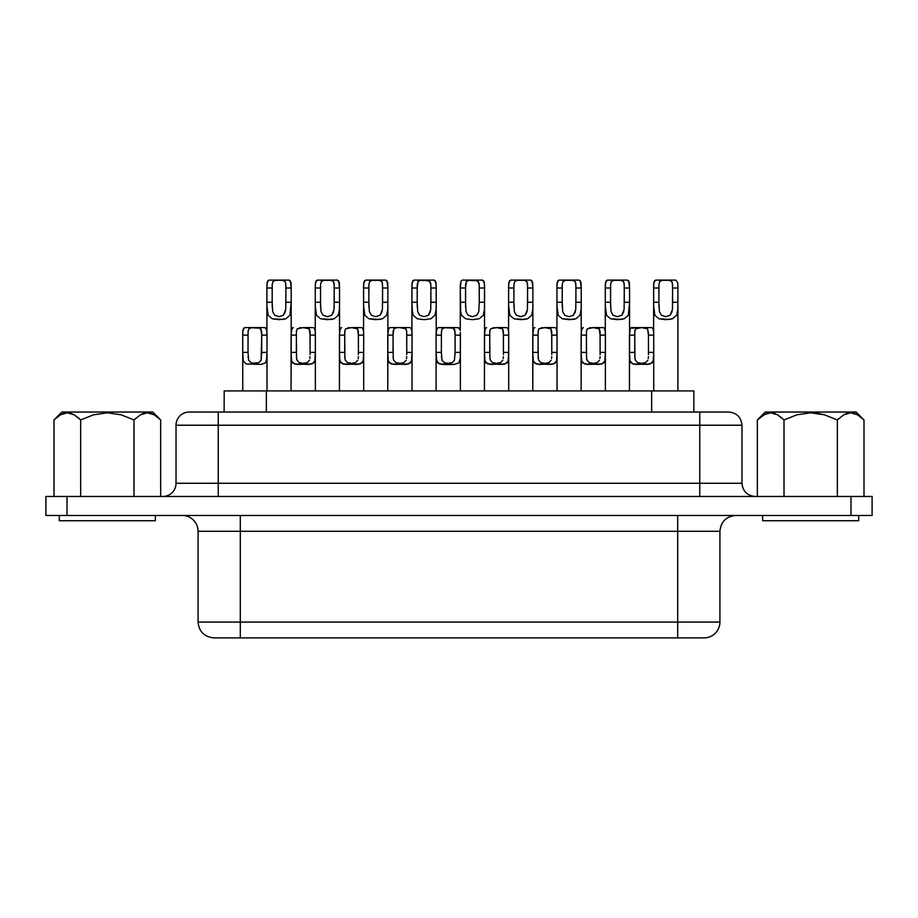 <?xml version="1.0" encoding="UTF-8"?>
<svg xmlns="http://www.w3.org/2000/svg" width="918" height="918" viewBox="0 0 918 918"><rect width="100%" height="100%" fill="white"/><g stroke="black" fill="none" stroke-linecap="round" stroke-linejoin="round"><path stroke-width="1.38" d="M765.107 414.133L757.339 419.951L765.256 412.033L856.092 412.033L765.256 412.033L757.339 419.951L757.339 496.466L757.339 419.951L763.765 414.833L770.627 412.802L763.765 414.833M758.738 418.608L757.339 419.951M768.871 412.939L767.241 413.307M771.958 412.87L770.81 412.802M775.699 413.88L774.402 413.398M782.308 418.321L777.798 414.947M838.788 418.562L837.549 419.733M845.524 413.938L843.929 414.729M849.368 412.882L847.257 413.307M856.046 414.041L854.21 413.341M154.144 414.775L160.661 419.951L152.744 412.033L61.908 412.033L54.001 419.951L60.416 414.833L67.278 412.802L74.151 414.775L80.658 419.951L93.602 414.798L107.337 412.802L121.061 414.798L133.994 419.951L140.408 414.833L143.782 413.341L147.27 412.802L154.144 414.775L147.27 412.802L140.408 414.833L133.994 419.951L121.061 414.798L107.337 412.802L93.602 414.798L80.658 419.951L74.151 414.775L67.278 412.802L60.416 414.833L54.001 419.951L54.001 496.466L54.001 419.951L61.908 412.033L152.744 412.033L160.661 419.951L160.661 496.466L160.661 419.951L154.144 414.775M762.651 515.468L762.651 520.747L858.697 520.747L858.697 515.468L858.697 520.747L762.651 520.747L762.651 515.468M59.303 515.468L59.303 520.747L155.349 520.747L155.349 515.468L155.349 520.747L59.303 520.747L59.303 515.468M465.575 307.151L465.598 284.351L466.367 281.574L468.788 280.323L477.429 280.747L479.207 284.351L479.265 302.263L479.265 288.011L484.543 288.011L484.463 309.343L483.316 315.264L479.23 318.753L472.437 319.682L465.633 318.776L461.502 315.299L460.354 309.355L460.262 302.263L460.262 330.469L460.274 285.119L461.077 280.897L462.397 280.105L482.42 280.105L483.729 280.897L484.532 285.119L484.543 330.469L484.543 302.263L479.265 302.263L484.543 302.263L484.463 309.332L483.316 315.264L479.23 318.753L472.437 319.682L465.633 318.776L461.502 315.299L460.675 312.545L460.262 288.011L465.541 288.011L465.541 302.263L460.262 302.263L465.541 302.263L466.046 311.684L468.054 315.253L472.426 316.676L476.763 315.253L478.771 311.672L479.265 302.343M417.231 307.151L417.208 302.263L411.93 302.263L411.93 288.011L417.208 288.011L417.208 302.263L417.265 284.351L418.034 281.574L420.455 280.323L429.096 280.747L430.863 284.351L430.921 302.263L436.199 302.263L436.119 309.343L434.983 315.264L430.886 318.753L424.093 319.682L417.288 318.776L413.169 315.299L412.01 309.355L411.93 302.263L411.93 330.469L411.941 285.119L412.733 280.897L414.052 280.105L434.076 280.105L435.396 280.897L436.188 285.119L436.199 330.469L436.199 302.263L436.119 309.332L434.983 315.264L430.886 318.753L424.093 319.682L417.288 318.776L413.169 315.299L412.331 312.545L411.93 302.263L417.208 302.263L417.701 311.684L419.721 315.253L424.082 316.676L428.419 315.253L430.771 309.492L430.921 288.011L436.199 288.011L436.027 282.629L434.076 280.105L414.052 280.105L412.102 282.629L411.93 288.011L417.208 288.011L418.034 281.574L420.455 280.323L424.07 280.105L429.658 281.103L430.806 283.639L430.921 288.011L436.199 288.011L436.199 302.263L430.921 302.343M368.898 307.151L368.864 302.263L363.585 302.263L363.585 288.011L368.864 288.011L368.864 302.263L368.921 284.351L369.69 281.562L372.123 280.323L379.329 280.311L381.75 281.551L382.531 284.316L382.588 302.263L387.866 302.263L387.786 309.343L386.639 315.264L382.554 318.753L375.749 319.682L368.944 318.776L364.825 315.299L363.666 309.355L363.585 302.263L363.585 330.469L363.597 285.119L364.4 280.897L365.708 280.105L385.744 280.105L387.683 282.629L387.866 288.011L387.866 330.469L387.866 302.263L387.786 309.332L386.639 315.264L382.554 318.753L379.341 319.464L368.956 318.776L364.825 315.299L363.597 305.866L363.585 302.263L368.864 302.263L369.369 311.684L371.377 315.253L375.737 316.676L380.086 315.253L382.427 309.492L382.588 288L387.866 288.011L387.052 280.897L385.744 280.105L365.708 280.105L363.769 282.629L363.585 288.011L368.864 288.011L368.875 285.383M320.554 307.151L320.531 302.263L315.253 302.263L315.253 288.011L320.531 288.011L320.531 302.263L320.589 284.351L321.357 281.562L323.779 280.323L330.985 280.311L333.406 281.551L334.186 284.316L334.244 302.263L339.522 302.263L339.442 309.343L338.306 315.264L334.209 318.753L327.416 319.682L320.611 318.776L316.492 315.299L315.333 309.355L315.253 302.263L315.253 330.469L315.264 285.119L316.056 280.897L317.376 280.105L337.399 280.105L339.339 282.629L339.522 288.011L339.522 330.469L339.522 302.263L339.442 309.332L338.306 315.264L334.209 318.753L330.996 319.464L320.611 318.776L316.492 315.299L315.253 305.866L315.253 302.263L320.531 302.263L321.025 311.684L323.033 315.253L327.405 316.676L331.742 315.253L334.083 309.492L334.244 288L339.522 288.011L338.719 280.897L337.399 280.105L317.376 280.105L315.425 282.629L315.253 288.011L320.531 288.011L320.543 285.383M272.221 307.151L272.187 302.263L266.909 302.263L266.909 288.011L272.187 288.011L272.187 302.263L272.244 284.351L273.013 281.562L275.434 280.323L282.652 280.311L285.073 281.551L285.842 284.316L285.911 302.263L291.19 302.263L291.098 309.343L289.962 315.264L285.865 318.753L279.072 319.682L272.267 318.776L268.148 315.299L266.989 309.355L266.909 302.263L266.909 330.469L266.92 285.119L267.712 280.897L269.031 280.105L289.055 280.105L291.006 282.629L291.19 288.011L291.19 330.469L291.19 302.263L289.962 315.264L285.865 318.753L282.664 319.464L272.267 318.776L268.148 315.299L266.92 305.866L266.909 302.263L272.187 302.263L272.692 311.684L274.7 315.253L279.061 316.676L283.41 315.253L285.75 309.492L285.911 288L291.19 288.011L290.375 280.897L289.055 280.105L269.031 280.105L267.092 282.629L266.909 288.011L272.187 288.011L272.198 285.383M513.919 307.151L513.885 302.263L508.606 302.263L508.606 288.011L513.885 288.011L513.885 302.263L513.942 284.351L514.711 281.562L517.132 280.323L524.35 280.311L526.771 281.551L527.54 284.316L527.609 302.263L532.876 302.263L532.796 309.343L531.66 315.264L527.563 318.753L520.77 319.682L513.965 318.776L509.846 315.299L508.687 309.355L508.606 302.263L508.606 330.469L508.618 285.119L509.41 280.897L510.729 280.105L530.753 280.105L532.704 282.629L532.876 288.011L532.876 330.469L532.876 302.263L532.796 309.332L531.66 315.264L527.563 318.753L524.362 319.464L513.965 318.776L509.846 315.299L508.606 305.866L508.606 302.263L513.885 302.263L514.378 311.684L516.398 315.253L520.758 316.676L525.107 315.253L527.448 309.492L527.609 288L532.876 288.011L532.073 280.897L530.753 280.105L510.729 280.105L508.79 282.629L508.606 288.011L513.885 288.011L513.896 285.383M562.252 307.151L562.218 302.263L556.951 302.263L556.951 288.011L562.218 288.011L562.218 302.263L562.275 284.351L563.055 281.562L565.477 280.323L572.683 280.311L575.104 281.551L575.884 284.316L575.942 302.263L581.22 302.263L581.14 309.343L579.992 315.264L575.907 318.753L569.114 319.682L562.309 318.776L558.19 315.299L557.031 309.355L556.951 302.263L556.951 330.469L556.962 285.119L557.754 280.897L559.073 280.105L579.097 280.105L581.037 282.629L581.22 288.011L581.22 330.469L581.22 302.263L581.14 309.332L579.992 315.264L575.907 318.753L572.694 319.464L562.309 318.776L558.19 315.299L556.951 305.866L556.951 302.263L562.218 302.263L562.723 311.684L564.731 315.253L569.103 316.676L573.44 315.253L575.781 309.492L575.942 288L581.22 288.011L580.405 280.897L579.097 280.105L559.073 280.105L557.123 282.629L556.951 288.011L562.218 288.011L562.241 285.383M610.596 307.151L610.562 302.263L605.283 302.263L605.283 288.011L610.562 288.011L610.562 302.263L610.619 284.351L611.388 281.562L613.809 280.323L621.027 280.311L623.448 281.551L624.217 284.316L624.286 302.263L629.564 302.263L629.473 309.343L628.337 315.264L624.24 318.753L617.447 319.682L610.642 318.776L606.523 315.299L605.364 309.355L605.283 302.263L605.283 330.469L605.295 285.119L606.087 280.897L607.406 280.105L627.43 280.105L629.381 282.629L629.564 288.011L629.564 330.469L629.564 302.263L628.337 315.264L624.24 318.753L621.038 319.464L610.642 318.776L606.523 315.299L605.295 305.866L605.283 302.263L610.562 302.263L611.067 311.684L613.075 315.253L617.435 316.676L621.784 315.253L624.125 309.492L624.286 288L629.564 288.011L628.75 280.897L627.43 280.105L607.406 280.105L605.467 282.629L605.283 288.011L610.562 288.011L610.573 285.383M658.929 307.151L658.906 302.263L653.627 302.263L653.627 288.011L658.906 288.011L658.906 302.263L658.963 284.351L659.732 281.562L662.153 280.323L669.36 280.311L671.781 281.551L672.561 284.316L672.619 302.263L677.897 302.263L677.817 309.343L676.669 315.264L672.584 318.753L665.791 319.682L658.986 318.776L654.867 315.299L653.708 309.355L653.627 302.263L653.627 330.469L653.639 285.119L654.431 280.897L655.75 280.105L675.774 280.105L677.713 282.629L677.897 288.011L677.897 390.919L677.897 302.263L677.817 309.332L676.681 315.264L672.584 318.753L669.371 319.464L658.986 318.776L654.867 315.299L653.627 305.866L653.627 302.263L658.906 302.263L659.399 311.684L661.408 315.253L665.779 316.676L670.117 315.253L672.458 309.492L672.619 288L677.897 288.011L677.713 282.629L675.774 280.105L655.75 280.105L653.8 282.629L653.627 288.011L658.906 288.011L658.917 285.383M441.374 352.397L441.432 331.524L442.235 328.862L444.668 327.76L453.217 328.116L455.03 331.513L455.099 352.409L455.099 335.116L460.377 335.116L460.251 358.559L458.759 362.908L454.41 364.423L439.573 363.976L436.658 361.084L436.096 352.397L436.096 390.919L436.107 332.293L436.911 328.265L436.096 335.116L441.374 335.116L441.374 352.397L436.096 352.397L436.096 335.116L441.374 335.116L441.661 330.021L442.235 328.862L444.668 327.76L458.243 327.6L459.551 328.265L460.193 329.883L458.243 327.6L438.219 327.6L436.922 328.265L438.219 327.6L452.448 327.875L454.639 329.528L455.099 335.116L460.377 335.116L460.377 390.919L460.377 352.397L455.099 352.397L460.377 352.397L460.251 358.548L458.759 362.897L454.41 364.423L448.248 364.538L442.086 364.423L437.737 362.92L436.211 358.571L436.096 352.397L441.374 352.397L442.017 360.258L444.266 362.621L448.248 363.333L452.218 362.621L454.456 360.246L455.099 352.397L454.456 360.246L452.218 362.621L448.214 363.333M388.578 328.265L389.886 327.6L387.947 329.883L388.578 328.265L387.763 335.116L393.03 335.116L393.891 328.862L396.324 327.76L399.892 327.6L389.886 327.6L388.578 328.254L389.886 327.6L409.91 327.6L399.892 327.6L405.526 328.495L406.64 330.939L406.754 335.116L412.033 335.116L411.849 329.883L411.218 328.265L412.021 332.282L412.033 390.919L412.033 352.397L411.471 361.061L408.59 363.976L393.742 364.423L389.393 362.92L388.325 361.084L387.763 352.397L393.03 352.397L393.099 331.524L393.891 328.862L396.324 327.76L399.892 327.6L405.894 328.851L406.697 331.513L406.754 352.409L412.033 352.397L411.471 361.061L410.415 362.908L406.066 364.423L391.229 363.976L388.325 361.084L387.763 352.397L387.763 390.919L387.889 330.262M347.761 327.795L361.566 327.6L351.56 327.6L357.55 328.851L358.422 335.116L363.689 335.116L363.505 329.883L362.874 328.265L363.677 332.282L363.689 390.919L363.689 352.397L363.138 361.061L360.246 363.976L345.409 364.423L341.048 362.92L339.981 361.084L339.419 352.397L344.698 352.397L344.755 331.524L345.558 328.851L351.56 327.6L357.55 328.851L358.353 331.513L358.422 352.409L363.689 352.397L363.138 361.061L362.082 362.908L357.733 364.423L342.896 363.976L339.981 361.084L339.419 352.397L339.419 390.919L339.545 330.262M299.429 327.795L313.233 327.6L303.215 327.6L309.205 328.851L310.077 335.116L315.356 335.116L315.172 329.883L314.53 328.254L315.344 332.282L315.356 390.919L315.356 352.397L314.794 361.061L311.902 363.976L297.065 364.423L292.716 362.92L291.649 361.084L291.075 352.397L296.353 352.397L296.422 331.524L297.214 328.851L303.215 327.6L309.205 328.851L310.02 331.513L310.077 352.409L315.356 352.397L314.794 361.061L313.738 362.908L309.389 364.423L294.552 363.976L291.649 361.084L291.075 352.397L291.075 390.919L291.213 330.262M248.021 352.397L242.742 352.397L242.742 335.116L248.021 335.116L248.021 352.397L248.078 331.524L248.881 328.851L251.314 327.76L259.851 328.116L261.676 331.49L261.733 352.409L267.012 352.397L266.897 358.559L265.394 362.908L261.056 364.423L246.219 363.976L243.304 361.084L242.742 352.397L242.742 390.919L242.754 332.293L243.557 328.265L244.865 327.6L264.889 327.6L266.197 328.254L267 332.282L267.012 390.919L267.012 352.397L266.461 361.061L265.394 362.897L261.056 364.423L246.219 363.976L243.304 361.084L242.742 355.599L242.742 352.397L248.021 352.397L248.652 360.258L250.912 362.621L252.771 363.161L258.865 362.621L261.102 360.246L261.733 335.104L267.012 335.116L266.828 329.883L264.889 327.6L244.865 327.6L242.926 329.883L242.742 335.116L248.021 335.116L248.216 330.434M492.782 327.795L506.587 327.6L496.569 327.6L502.571 328.851L503.431 335.116L508.71 335.116L508.526 329.883L507.895 328.265L508.698 332.282L508.71 390.919L508.71 352.397L508.159 361.061L505.267 363.976L490.43 364.423L486.07 362.92L485.002 361.084L484.44 352.397L489.719 352.397L489.776 331.524L490.579 328.851L496.569 327.6L502.571 328.851L503.374 331.49L503.431 352.409L508.71 352.397L508.147 361.061L507.092 362.908L502.743 364.423L487.906 363.976L485.002 361.084L484.44 352.397L484.44 390.919L484.566 330.262M541.115 327.795L554.931 327.6L544.913 327.6L550.903 328.851L551.775 335.116L557.054 335.116L556.87 329.883L556.228 328.265L557.042 332.282L557.054 390.919L557.054 352.397L556.492 361.061L553.6 363.976L538.763 364.423L534.414 362.92L533.335 361.084L532.773 352.397L538.051 352.397L538.109 331.524L538.912 328.851L544.913 327.6L550.903 328.851L551.707 331.49L551.775 352.409L557.054 352.397L556.492 361.061L555.436 362.908L551.087 364.423L536.25 363.976L533.335 361.084L532.773 352.397L532.773 390.919L532.899 330.262M589.459 327.795L603.264 327.6L593.257 327.6L599.247 328.851L600.108 335.116L605.387 335.116L605.203 329.883L604.572 328.265L605.375 332.282L605.387 390.919L605.387 352.397L604.836 361.061L601.944 363.976L587.107 364.423L582.746 362.92L581.679 361.084L581.117 352.397L586.395 352.397L586.453 331.524L587.256 328.851L593.257 327.6L599.247 328.851L600.051 331.49L600.108 352.409L605.387 352.397L604.836 361.061L603.769 362.908L599.431 364.423L584.594 363.976L581.679 361.084L581.117 352.397L581.117 390.919L581.243 330.262M637.803 327.795L630.276 328.254L631.584 327.6L643.438 327.623L647.58 328.851L648.452 335.116L653.731 335.116L653.547 329.883L652.905 328.254L653.719 332.282L653.731 390.919L653.731 352.397L653.168 361.061L650.277 363.976L635.44 364.423L631.091 362.92L630.023 361.084L629.45 352.397L634.728 352.397L634.797 331.524L635.589 328.851L641.59 327.6L647.58 328.851L648.452 333.211L648.452 352.409L653.731 352.397L653.168 361.061L652.113 362.908L647.764 364.423L632.927 363.976L630.023 361.084L629.45 352.397L629.45 390.919L629.587 330.262M581.932 328.265L583.24 327.6L581.301 329.883L581.932 328.265L581.117 335.116L586.395 335.116L586.591 330.434M485.255 328.265L486.563 327.6L484.624 329.883L485.255 328.265L484.44 335.116L489.719 335.116L489.914 330.434M291.901 328.265L293.209 327.6L291.258 329.883L291.901 328.265L291.075 335.116L296.353 335.116L296.548 330.434M340.234 328.265L341.542 327.6L339.603 329.883L340.234 328.265L339.419 335.116L344.698 335.116L344.893 330.434M224.141 390.919L266.358 390.919L266.358 412.033L266.358 390.919L693.859 390.919L693.859 412.033L693.859 390.919L224.187 390.919L224.141 412.033M176.026 425.229A13.196 13.196 0 0 1 189.223 412.033A13.196 13.196 0 0 0 176.026 425.229L218.243 425.229L176.026 425.229L176.026 483.27L218.243 483.27L218.243 496.466L218.243 425.229L699.757 425.229L699.757 483.27L741.974 483.27L741.974 425.229L741.974 483.27C742.777 491.268 747.172 495.663 755.17 496.466M176.026 483.27A13.196 13.196 0 0 1 162.83 496.466A13.196 13.196 0 0 0 176.026 483.27L218.243 483.27L218.243 425.229L699.757 425.229L699.757 483.27L218.243 483.27L741.974 483.27M719.919 622.071L677.691 622.071L677.691 637.895L677.691 622.071L240.309 622.071L240.309 637.895L240.309 531.293L677.691 531.293L677.691 622.071L198.081 622.071L240.309 622.071L240.309 515.468L240.309 531.293L198.081 531.293L198.081 622.071C199.045 631.653 204.324 636.931 213.917 637.895L704.083 637.895A15.835 15.835 0 0 0 719.919 622.071L719.919 531.293L677.691 531.293L677.691 622.071L719.919 622.071A15.835 15.835 0 0 1 704.083 637.895L214.319 637.895M719.907 531.293L677.691 531.293L677.691 515.468L677.691 531.293L198.081 531.293A15.835 15.835 0 0 0 182.257 515.468A15.835 15.835 0 0 1 198.081 531.293L198.081 622.071M67.014 515.468L872.1 515.468L872.1 496.466L850.986 496.466L872.1 496.466L872.1 515.468L67.014 515.468L67.014 496.466L850.986 496.466L850.986 515.468L850.986 496.466L45.9 496.466L67.014 496.466L67.014 515.468L45.9 515.468L67.014 515.468M189.774 412.033L727.79 412.033M45.9 496.466L45.9 515.468L45.9 496.466M741.974 425.229L699.757 425.229L741.974 425.229C741.17 417.242 736.764 412.836 728.777 412.033L699.757 412.033L699.757 425.229L699.757 412.033L218.243 412.033L218.243 425.229L218.243 412.033L189.223 412.033M699.757 496.466L699.757 483.27L699.757 496.466M651.642 390.919L651.642 412.033L651.642 390.919M460.354 332.293L460.377 335.116L460.354 332.293M409.91 327.6L411.207 328.254L409.91 327.6L399.892 327.6M361.566 327.6L362.874 328.254L361.566 327.6L351.56 327.6M313.233 327.6L314.53 328.254L313.233 327.6L303.215 327.6M506.587 327.6L507.895 328.254L506.587 327.6L496.569 327.6M554.931 327.6L556.228 328.254L554.931 327.6L544.913 327.6M532.956 329.883L533.599 328.265L532.773 335.116L538.051 335.116L538.246 330.434M603.264 327.6L604.572 328.254L603.264 327.6L593.257 327.6M651.608 327.6L652.905 328.254L651.608 327.6L641.59 327.6L651.608 327.6M629.633 329.883L630.276 328.265L629.45 335.116L634.728 335.116L634.923 330.434M631.584 327.6L630.276 328.265L631.584 327.6M648.452 354.543L648.452 335.116L653.731 335.116L653.731 352.397L648.452 352.397L648.452 354.543M648.246 358.536L648.406 356.609L648.246 358.536M645.572 362.621L647.821 360.246L645.572 362.621L641.602 363.333L645.572 362.621M634.728 352.397L629.45 352.397L629.45 335.116L634.728 335.116L634.935 358.548L635.371 360.258L637.631 362.621L641.567 363.333M653.547 329.883L652.905 328.254M634.774 356.609L635.371 360.258L637.689 362.656M600.108 354.543L600.108 335.116L605.387 335.116L605.387 352.397L600.108 352.397L600.108 354.543M599.913 358.536L600.074 356.609L599.913 358.536M597.239 362.621L599.477 360.246L597.239 362.621L593.269 363.333L597.239 362.621M586.395 352.397L581.117 352.397L581.117 335.116L586.395 335.116L586.602 358.548L587.027 360.258L589.287 362.621L593.235 363.333M605.203 329.883L604.572 328.254M586.43 356.609L587.027 360.258L589.345 362.656M534.896 327.6L533.599 328.265L534.896 327.6M551.775 354.543L551.775 335.116L557.054 335.116L557.054 352.397L551.775 352.397L551.775 354.543M551.569 358.536L551.729 356.609L551.569 358.536M548.895 362.621L551.144 360.246L548.895 362.621L544.925 363.333L548.895 362.621M538.051 352.397L532.773 352.397L532.773 335.116L538.051 335.116L538.258 358.548L538.694 360.258L540.954 362.621L544.89 363.333M556.87 329.883L556.228 328.254M538.097 356.609L538.694 360.258L541.012 362.656M503.431 354.543L503.431 335.116L508.71 335.116L508.71 352.397L503.431 352.397L503.431 354.543M503.225 358.536L503.397 356.609L503.225 358.536M500.562 362.621L502.8 360.246L500.562 362.621L496.592 363.333L500.562 362.621M489.719 352.397L484.44 352.397L484.44 335.116L489.719 335.116L489.925 358.548L490.35 360.258L492.61 362.621L496.558 363.333M508.526 329.883L507.895 328.254M489.753 356.609L490.35 360.258L492.668 362.656M251.084 327.795L258.428 327.76L260.873 328.851L261.733 335.116L267.012 335.116L267.012 352.397L261.733 352.397L261.102 360.246L258.865 362.621L254.86 363.333M264.889 327.6L254.883 327.6M248.055 356.609L248.652 360.258L250.97 362.656M310.077 354.543L310.077 335.116L315.356 335.116L315.356 352.397L310.077 352.397L310.077 354.543M309.871 358.536L310.032 356.609L309.871 358.536M307.197 362.621L309.446 360.246L307.197 362.621L303.227 363.333L307.197 362.621M296.353 352.397L291.075 352.397L291.075 335.116L296.353 335.116L296.56 358.548L296.996 360.258L299.257 362.621L303.192 363.333M315.172 329.883L314.53 328.254M296.399 356.609L296.996 360.258L299.314 362.656M358.41 354.543L358.422 335.116L363.689 335.116L363.689 352.397L358.422 352.397L358.41 354.543M358.215 358.536L358.376 356.609L358.215 358.536M355.541 362.621L357.779 360.246L355.541 362.621L351.571 363.333L355.541 362.621M344.698 352.397L339.419 352.397L339.419 335.116L344.698 335.116L344.904 358.548L345.329 360.258L347.589 362.621L351.537 363.333M363.505 329.883L362.874 328.254M344.732 356.609L345.329 360.258L347.658 362.656M406.754 354.543L406.754 335.116L412.033 335.116L412.033 352.397L406.754 352.397L406.754 354.543M406.548 358.536L406.708 356.609L406.548 358.536M403.886 362.621L406.123 360.246L403.874 362.621L399.904 363.333L403.886 362.621M393.03 352.397L387.763 352.397L387.763 335.116L393.03 335.116L393.237 358.548L393.673 360.258L395.933 362.621L399.869 363.333M411.849 329.883L411.207 328.254M393.076 356.609L393.673 360.258L395.991 362.656M458.243 327.6L438.219 327.6L436.279 329.883M460.193 329.883L459.551 328.265M444.335 362.656L442.006 360.258L441.409 356.563M662.176 280.311L669.36 280.311L671.781 281.551L672.343 282.778L672.619 288.011L677.897 288.011L677.897 302.263L672.619 302.343M659.399 311.684L661.408 315.253L665.779 316.676L670.117 315.253L672.137 311.627M613.844 280.311L621.027 280.311L623.448 281.551L623.999 282.778L624.286 288.011L629.564 288.011L629.564 302.263L624.286 302.343M611.067 311.684L613.075 315.253L617.435 316.676L621.784 315.253L623.792 311.627M565.499 280.311L572.683 280.311L575.104 281.551L575.666 282.778L575.942 288.011L581.22 288.011L581.22 302.263L575.942 302.343M562.723 311.684L564.731 315.253L569.103 316.676L573.44 315.253L575.46 311.627M517.167 280.311L524.35 280.311L526.771 281.551L527.322 282.778L527.609 288.011L532.876 288.011L532.876 302.263L527.609 302.343M514.378 311.684L516.398 315.253L520.758 316.676L525.096 315.253L527.116 311.627M275.469 280.311L282.652 280.311L285.073 281.551L285.624 282.778L285.911 288.011L291.19 288.011L291.19 302.263L285.911 302.343M272.692 311.684L274.7 315.253L279.061 316.676L283.41 315.253L285.418 311.627M323.802 280.311L330.985 280.311L333.406 281.551L333.968 282.778L334.244 288.011L339.522 288.011L339.522 302.263L334.244 302.343M321.025 311.684L323.033 315.253L327.405 316.676L331.742 315.253L333.762 311.627M372.146 280.311L379.329 280.311L381.75 281.551L382.301 282.778L382.588 288.011L387.866 288.011L387.866 302.263L382.588 302.343M369.369 311.684L371.377 315.253L375.737 316.676L380.086 315.253L382.095 311.627M417.701 311.684L419.721 315.253L424.082 316.676L428.419 315.253L430.439 311.627M482.42 280.105L472.403 280.105L478.003 281.103L479.139 283.639L479.265 288.011L484.543 288.011L484.36 282.629L482.42 280.105M460.262 288.011L465.541 288.011L466.367 281.574L468.788 280.323L472.403 280.105L462.397 280.105L461.077 280.897L460.262 288.011M466.046 311.684L468.054 315.253L472.426 316.676L476.763 315.253L478.783 311.627M436.911 328.265L438.219 327.6M140.638 414.695L143.472 413.444M154.19 414.798L160.661 419.951L154.19 414.798M61.403 414.293L63.732 413.364M67.416 412.802L71.179 413.444M74.243 414.833L80.658 419.951L80.658 496.466L80.658 419.951M133.994 496.466L133.994 419.951L133.994 496.466M784.006 470.957L784.006 419.951L784.006 470.957M763.81 414.798L767.081 413.364M770.764 412.802L774.528 413.444M777.592 414.833L784.006 419.951L777.5 414.775L770.627 412.802L777.5 414.775L784.006 419.951L784.006 496.466L784.006 419.951L796.95 414.798L784.006 419.951M837.342 419.951L824.41 414.798L810.686 412.802L796.95 414.798L810.686 412.802L817.628 413.329L824.41 414.798L837.342 419.951L837.342 496.466L837.342 419.951L843.757 414.833L837.342 419.951M863.999 419.951L857.492 414.775L850.619 412.802L843.757 414.833L850.619 412.802L854.084 413.307L857.492 414.775L863.999 419.951L863.999 496.466L863.999 419.951L856.092 412.033L863.999 419.951L857.538 414.798M843.986 414.695L846.821 413.444M55.046 418.929L54.001 419.951M63.916 413.307L65.522 412.939M68.529 412.87L67.496 412.802M72.361 413.88L71.111 413.421M79.04 418.401L74.45 414.947M135.439 418.562L134.212 419.733M145.928 412.882L143.633 413.387M142.175 413.938L140.58 414.729M152.698 414.041L150.759 413.307M719.919 531.293C720.871 521.711 726.149 516.432 735.743 515.468"/></g></svg>
